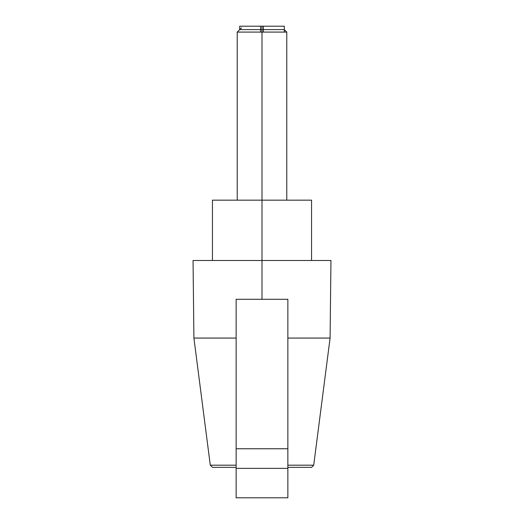 <?xml version="1.0" encoding="UTF-8"?>
<svg xmlns="http://www.w3.org/2000/svg" width="524" height="524" viewBox="0 0 524 524"><rect width="100%" height="100%" fill="white"/><g stroke="black" fill="none" stroke-linecap="round" stroke-linejoin="round"><path stroke-width="0.79" d="M241.531 27.779L237.221 32.088L262 32.088L237.221 32.088L237.221 200.161L214.126 200.161L262 200.161L262 299.276L262 260.493L330.952 260.493L330.087 338.065L287.859 338.065L330.087 338.065L313.712 465.194L287.859 465.194L313.712 465.194L311.557 467.349L287.859 467.349M262 32.088L262 200.161L262 32.088L286.779 32.088L262 32.088L262 26.364L262 32.088M236.141 467.349C205.087 467.349 205.087 467.349 236.141 467.349L212.443 467.349L210.288 465.194L236.141 465.194L210.288 465.194L193.913 338.065L236.141 338.065L193.913 338.065L193.048 260.493L262 260.493L262 200.161L311.557 200.161L311.557 260.493M262 200.161L212.443 200.161L212.443 260.493L198.517 260.493L262 260.493M236.141 299.276L236.141 497.8L287.859 497.8L287.859 468.364L287.859 497.8L236.141 497.8L236.141 468.364L287.859 468.364L287.859 448.76L287.859 468.364L236.141 468.364L236.141 448.76L287.859 448.76L287.859 299.276L287.859 448.76L236.141 448.76L236.141 299.276L287.859 299.276L236.141 299.276M239.697 26.364L239.697 29.613L239.697 26.2L263.402 26.2L263.402 32.088M239.697 29.613L284.303 29.613L286.779 32.088L286.779 200.161M284.303 26.364L284.303 32.088L284.303 26.2L260.598 26.2L260.598 32.088M260.598 29.613L239.71 29.613L260.598 29.613"/></g></svg>
